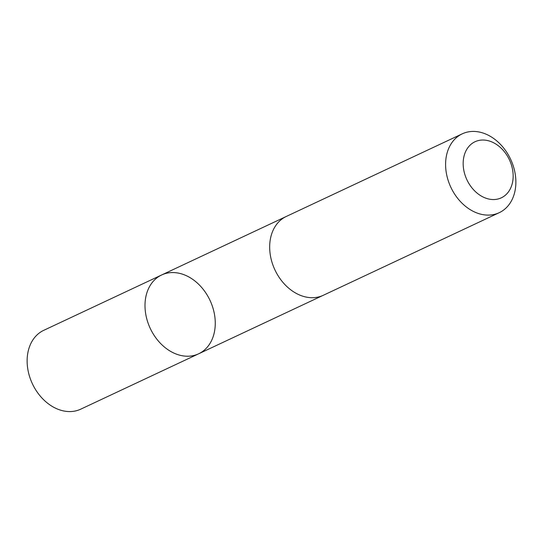 <?xml version="1.0" encoding="UTF-8"?>
<svg xmlns="http://www.w3.org/2000/svg" width="543" height="543" viewBox="0 0 543 543"><rect width="100%" height="100%" fill="white"/><g stroke="black" fill="none" stroke-linecap="round" stroke-linejoin="round"><path stroke-width="0.81" d="M152.176 282.598A43.542 33.008 -115.1 0 1 161.631 274.982A43.542 33.008 -115.1 0 1 210.012 300.367A43.542 33.008 -115.1 0 1 198.636 353.805A43.542 33.008 -115.1 0 1 154.117 335.35A43.542 33.008 -115.1 0 1 152.176 282.598A43.542 33.008 -115.1 0 1 161.631 274.982L43.759 330.32A43.542 33.014 64.9 0 0 34.304 337.936A43.542 33.014 64.9 0 0 36.245 390.688A43.542 33.014 64.9 0 0 80.771 409.15L198.636 353.805A43.542 33.008 -115.1 0 1 154.117 335.35A43.542 33.008 -115.1 0 1 152.176 282.598M462.229 133.849L286.31 216.447A43.542 33.014 64.9 0 0 274.928 269.891A43.542 33.014 64.9 0 0 323.316 295.277L499.241 212.68A43.542 33.014 64.9 0 0 508.696 205.064A43.542 33.014 64.9 0 0 506.755 152.311A43.542 33.014 64.9 0 0 462.229 133.849A43.542 33.014 64.9 0 0 450.853 187.294A43.542 33.014 64.9 0 0 499.241 212.68M508.044 192.405A30.971 23.485 64.9 0 0 491.327 141.723A30.971 23.485 64.9 0 0 465.093 175.219A30.971 23.485 64.9 0 0 508.044 192.405M285.693 216.745L161.631 274.982M322.698 295.555L198.636 353.805"/></g></svg>
